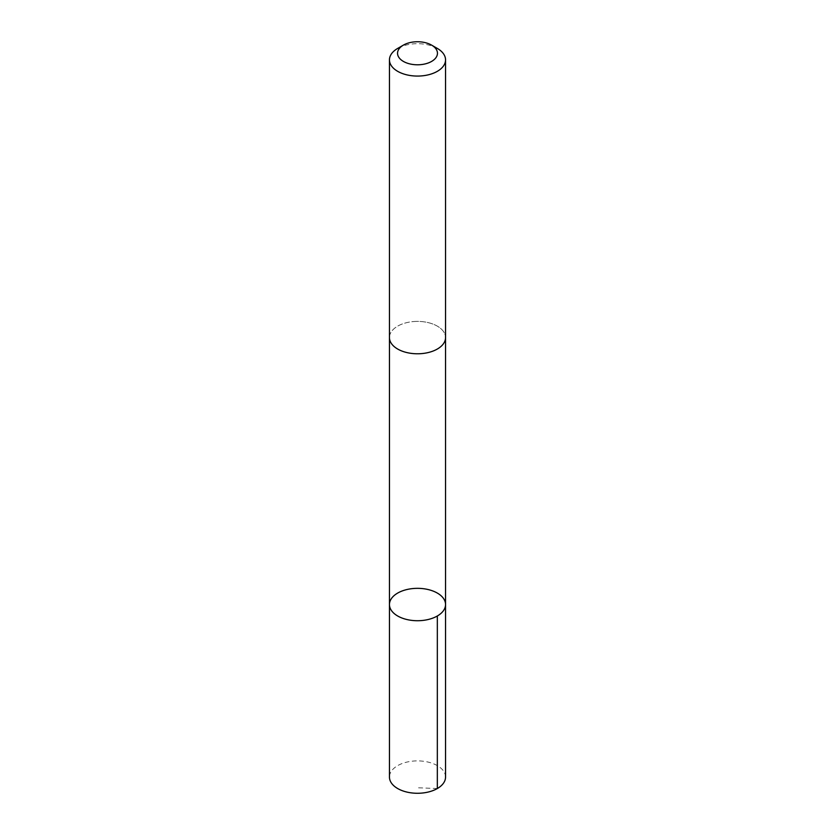 <?xml version="1.0" encoding="UTF-8"?>
<svg xmlns="http://www.w3.org/2000/svg" width="835" height="835" viewBox="0 0 835 835"><rect width="100%" height="100%" fill="white"/><g stroke="black" fill="none" stroke-linecap="round" stroke-linejoin="round"><path stroke-width="0.63" stroke-dasharray="4.17 3.13" d="M445.546 777.082A28.046 16.199 0 0 0 415.945 760.915A28.046 16.199 0 0 0 389.454 777.082M415.945 321.423A28.046 16.189 0 0 0 389.454 337.59A28.046 16.189 0 0 0 419.055 353.758A28.046 16.189 0 0 0 445.546 337.59A28.046 16.189 0 0 0 415.945 321.423M389.454 604.53A28.046 16.189 180 0 1 415.945 588.362A28.046 16.189 180 0 1 445.546 604.53M445.546 338.018L445.546 337.59A28.046 16.199 0 0 0 417.5 321.392A28.046 16.199 0 0 0 389.454 337.59L389.454 338.018M437.331 48.43A28.046 16.199 0 0 0 397.669 48.43M437.331 788.532L417.5 787.76"/><path stroke-width="1.25" d="M415.945 588.362A28.046 16.189 180 0 1 445.546 604.53A28.046 16.189 180 0 1 417.5 620.729A28.046 16.189 180 0 1 389.454 604.53A28.046 16.189 180 0 1 415.945 588.362M389.454 777.082A28.046 16.199 0 0 0 419.055 793.25A28.046 16.199 0 0 0 445.546 777.082L445.546 604.53A28.046 16.189 180 0 1 417.5 620.729A28.046 16.189 180 0 1 389.454 604.53L389.454 777.082M403.389 45.121L397.669 48.43A28.046 16.199 0 0 0 389.454 59.88L389.454 337.59A28.046 16.199 0 0 0 419.055 353.758A28.046 16.199 0 0 0 445.546 337.59L445.546 59.88A28.046 16.199 0 0 0 437.331 48.43L431.611 45.121A19.957 11.523 0 0 0 403.389 45.121A19.957 11.523 0 0 0 399.287 57.97A19.957 11.523 0 0 0 418.606 64.775A19.957 11.523 0 0 0 436.141 57.385A19.957 11.523 0 0 0 431.611 45.121M389.454 59.88A28.046 16.199 0 0 0 419.055 76.048A28.046 16.199 0 0 0 445.546 59.88M437.331 615.979L437.331 788.532M389.454 338.018L389.454 604.53M445.546 338.018L445.546 604.53"/></g></svg>
